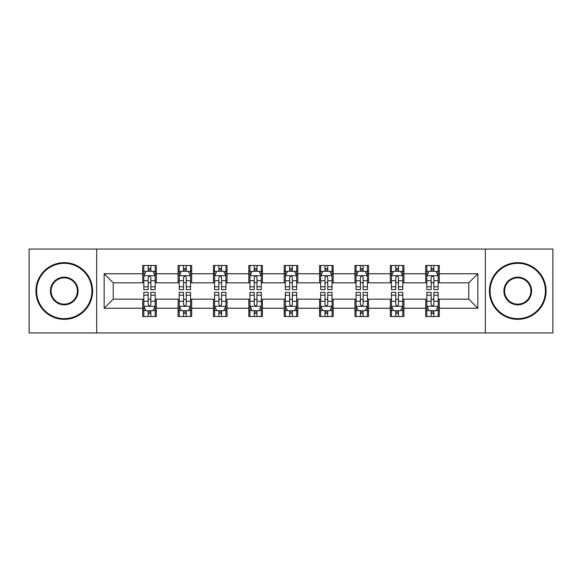 <?xml version="1.0" encoding="UTF-8"?>
<svg xmlns="http://www.w3.org/2000/svg" width="582" height="582" viewBox="0 0 582 582"><rect width="100%" height="100%" fill="white"/><g stroke="black" fill="none" stroke-linecap="round" stroke-linejoin="round"><path stroke-width="0.87" d="M485.33 332.948L552.9 332.948L552.9 249.052L485.33 249.052L485.33 332.948L96.67 332.948L96.67 249.052L29.1 249.052L29.1 332.948L96.67 332.948M485.33 249.052L96.67 249.052M439.294 273.766L439.294 265.494L425.689 265.494L425.689 273.766L403.923 273.766L403.923 265.494L390.318 265.494L390.318 273.766L368.552 273.766L368.552 265.494L354.947 265.494L354.947 273.766L333.173 273.766L333.173 265.494L319.569 265.494L319.569 273.766L297.802 273.766L297.802 265.494L284.198 265.494L284.198 273.766L262.431 273.766L262.431 265.494L248.827 265.494L248.827 273.766L227.053 273.766L227.053 265.494L213.448 265.494L213.448 273.766L191.682 273.766L191.682 265.494L178.077 265.494L178.077 273.766L156.311 273.766L156.311 265.494L142.706 265.494L142.706 273.766L104.156 273.766L104.156 308.234L113.228 299.163L142.706 299.163L142.706 316.506L156.311 316.506L156.311 299.163L178.077 299.163L178.077 316.506L191.682 316.506L191.682 299.163L213.448 299.163L213.448 316.506L227.053 316.506L227.053 299.163L248.827 299.163L248.827 316.506L262.431 316.506L262.431 299.163L284.198 299.163L284.198 316.506L297.802 316.506L297.802 299.163L319.569 299.163L319.569 316.506L333.173 316.506L333.173 299.163L354.947 299.163L354.947 316.506L368.552 316.506L368.552 299.163L390.318 299.163L390.318 316.506L403.923 316.506L403.923 299.163L425.689 299.163L425.689 316.506L439.294 316.506L439.294 299.163L468.772 299.163L468.772 282.837L439.294 282.837L439.294 273.766L477.844 273.766L477.844 308.234L439.294 308.234M425.689 308.234L403.923 308.234M390.318 308.234L368.552 308.234M354.947 308.234L333.173 308.234M319.569 308.234L297.802 308.234M284.198 308.234L262.431 308.234M248.827 308.234L227.053 308.234M213.448 308.234L191.682 308.234M178.077 308.234L156.311 308.234M142.706 308.234L104.156 308.234M425.689 273.766L425.689 282.837L403.923 282.837L403.923 273.766M390.318 273.766L390.318 282.837L368.552 282.837L368.552 273.766M354.947 273.766L354.947 282.837L333.173 282.837L333.173 273.766M319.569 273.766L319.569 282.837L297.802 282.837L297.802 273.766M284.198 273.766L284.198 282.837L262.431 282.837L262.431 273.766M248.827 273.766L248.827 282.837L227.053 282.837L227.053 273.766M213.448 273.766L213.448 282.837L191.682 282.837L191.682 273.766M178.077 273.766L178.077 282.837L156.311 282.837L156.311 273.766M142.706 273.766L142.706 282.837L113.228 282.837L104.156 273.766M113.228 282.837L113.228 299.163M477.844 308.234L468.772 299.163M468.772 282.837L477.844 273.766M142.706 271.161L143.834 271.161M148.148 271.161L150.869 271.161M155.176 271.161L156.311 271.161M142.706 282.612L143.834 282.612M148.148 282.612L150.869 282.612M155.176 282.612L156.311 282.612M142.706 299.388L143.834 299.388M148.148 299.388L150.869 299.388M155.176 299.388L156.311 299.388M142.706 310.839L143.834 310.839M148.148 310.839L150.869 310.839M155.176 310.839L156.311 310.839M178.077 299.388L179.212 299.388M183.519 299.388L186.24 299.388M190.547 299.388L191.682 299.388M178.077 310.839L179.212 310.839M183.519 310.839L186.24 310.839M190.547 310.839L191.682 310.839M178.077 271.161L179.212 271.161M183.519 271.161L186.24 271.161M190.547 271.161L191.682 271.161M178.077 282.612L179.212 282.612M183.519 282.612L186.24 282.612M190.547 282.612L191.682 282.612M213.448 299.388L214.583 299.388M218.89 299.388L221.611 299.388M225.925 299.388L227.053 299.388M213.448 310.839L214.583 310.839M218.89 310.839L221.611 310.839M225.925 310.839L227.053 310.839M213.448 271.161L214.583 271.161M218.89 271.161L221.611 271.161M225.925 271.161L227.053 271.161M213.448 282.612L214.583 282.612M218.89 282.612L221.611 282.612M225.925 282.612L227.053 282.612M248.827 299.388L249.954 299.388M254.269 299.388L256.989 299.388M261.296 299.388L262.431 299.388M248.827 310.839L249.954 310.839M254.269 310.839L256.989 310.839M261.296 310.839L262.431 310.839M248.827 271.161L249.954 271.161M254.269 271.161L256.989 271.161M261.296 271.161L262.431 271.161M248.827 282.612L249.954 282.612M254.269 282.612L256.989 282.612M261.296 282.612L262.431 282.612M284.198 299.388L285.333 299.388M289.64 299.388L292.36 299.388M296.667 299.388L297.802 299.388M284.198 310.839L285.333 310.839M289.64 310.839L292.36 310.839M296.667 310.839L297.802 310.839M284.198 271.161L285.333 271.161M289.64 271.161L292.36 271.161M296.667 271.161L297.802 271.161M284.198 282.612L285.333 282.612M289.64 282.612L292.36 282.612M296.667 282.612L297.802 282.612M319.569 299.388L320.704 299.388M325.011 299.388L327.731 299.388M332.046 299.388L333.173 299.388M319.569 310.839L320.704 310.839M325.011 310.839L327.731 310.839M332.046 310.839L333.173 310.839M319.569 271.161L320.704 271.161M325.011 271.161L327.731 271.161M332.046 271.161L333.173 271.161M319.569 282.612L320.704 282.612M325.011 282.612L327.731 282.612M332.046 282.612L333.173 282.612M354.947 299.388L356.075 299.388M360.389 299.388L363.11 299.388M367.417 299.388L368.552 299.388M354.947 310.839L356.075 310.839M360.389 310.839L363.11 310.839M367.417 310.839L368.552 310.839M354.947 271.161L356.075 271.161M360.389 271.161L363.11 271.161M367.417 271.161L368.552 271.161M354.947 282.612L356.075 282.612M360.389 282.612L363.11 282.612M367.417 282.612L368.552 282.612M390.318 299.388L391.453 299.388M395.76 299.388L398.481 299.388M402.788 299.388L403.923 299.388M390.318 310.839L391.453 310.839M395.76 310.839L398.481 310.839M402.788 310.839L403.923 310.839M390.318 271.161L391.453 271.161M395.76 271.161L398.481 271.161M402.788 271.161L403.923 271.161M390.318 282.612L391.453 282.612M395.76 282.612L398.481 282.612M402.788 282.612L403.923 282.612M425.689 299.388L426.824 299.388M431.131 299.388L433.852 299.388M438.166 299.388L439.294 299.388M425.689 310.839L426.824 310.839M431.131 310.839L433.852 310.839M438.166 310.839L439.294 310.839M425.689 271.161L426.824 271.161M431.131 271.161L433.852 271.161M438.166 271.161L439.294 271.161M425.689 282.612L426.824 282.612M431.131 282.612L433.852 282.612M438.166 282.612L439.294 282.612M150.869 268.44L148.148 268.44M155.176 286.795L150.869 286.795L150.869 289.64L155.176 289.64L155.176 275.81L152.906 271.27L146.104 271.27L143.834 275.81L143.834 289.64L148.148 289.64L148.148 286.795L143.834 286.795M143.834 275.81L143.834 265.494M155.176 275.81L155.176 265.494M148.148 271.27L148.148 265.494M150.869 265.494L150.869 271.27M150.869 286.795L150.869 277.505C149.96 275.759 149.05 275.759 148.148 277.505L148.148 286.795M148.148 313.56L150.869 313.56M143.834 295.205L148.148 295.205L148.148 292.36L143.834 292.36L143.834 306.19L146.104 310.73L152.906 310.73L155.176 306.19L155.176 292.36L150.869 292.36L150.869 295.205L155.176 295.205M155.176 306.19L155.176 316.506M143.834 306.19L143.834 316.506M150.869 310.73L150.869 316.506M148.148 316.506L148.148 310.73M148.148 295.205L148.148 304.495C149.05 306.241 149.96 306.241 150.869 304.495L150.869 295.205M64.246 263.333A27.667 27.667 0 0 0 36.586 291A27.667 27.667 0 0 0 64.246 318.667A27.667 27.667 0 0 0 91.912 291A27.667 27.667 0 0 0 64.246 263.333M64.246 319.343A28.343 28.343 0 0 1 35.902 291A28.343 28.343 0 0 1 64.246 262.657A28.343 28.343 0 0 1 92.589 291A28.343 28.343 0 0 1 64.246 319.343M64.246 277.17A13.83 13.83 0 0 1 78.075 291A13.83 13.83 0 0 1 64.246 304.83A13.83 13.83 0 0 1 50.416 291A13.83 13.83 0 0 1 64.246 277.17M64.246 304.153A13.153 13.153 0 0 0 77.399 291A13.153 13.153 0 0 0 64.246 277.847A13.153 13.153 0 0 0 51.092 291A13.153 13.153 0 0 0 64.246 304.153M517.754 263.333A27.667 27.667 0 0 0 490.088 291A27.667 27.667 0 0 0 517.754 318.667A27.667 27.667 0 0 0 545.414 291A27.667 27.667 0 0 0 517.754 263.333M517.754 319.343A28.343 28.343 0 0 1 489.411 291A28.343 28.343 0 0 1 517.754 262.657A28.343 28.343 0 0 1 546.098 291A28.343 28.343 0 0 1 517.754 319.343M517.754 277.17A13.83 13.83 0 0 1 531.584 291A13.83 13.83 0 0 1 517.754 304.83A13.83 13.83 0 0 1 503.925 291A13.83 13.83 0 0 1 517.754 277.17M517.754 304.153A13.153 13.153 0 0 0 530.908 291A13.153 13.153 0 0 0 517.754 277.847A13.153 13.153 0 0 0 504.601 291A13.153 13.153 0 0 0 517.754 304.153M186.24 268.44L183.519 268.44M190.547 286.795L186.24 286.795L186.24 289.64L190.547 289.64L190.547 275.81L188.284 271.27L181.475 271.27L179.212 275.81L179.212 289.64L183.519 289.64L183.519 286.795L179.212 286.795M179.212 275.81L179.212 265.494M190.547 275.81L190.547 265.494M183.519 271.27L183.519 265.494M186.24 265.494L186.24 271.27M186.24 286.795L186.24 277.505C185.331 275.759 184.429 275.759 183.519 277.505L183.519 286.795M221.611 268.44L218.89 268.44M225.925 286.795L221.611 286.795L221.611 289.64L225.925 289.64L225.925 275.81L223.655 271.27L216.853 271.27L214.583 275.81L214.583 289.64L218.89 289.64L218.89 286.795L214.583 286.795M214.583 275.81L214.583 265.494M225.925 275.81L225.925 265.494M218.89 271.27L218.89 265.494M221.611 265.494L221.611 271.27M221.611 286.795L221.611 277.505C220.709 275.759 219.8 275.759 218.89 277.505L218.89 286.795M183.519 313.56L186.24 313.56M179.212 295.205L183.519 295.205L183.519 292.36L179.212 292.36L179.212 306.19L181.475 310.73L188.284 310.73L190.547 306.19L190.547 292.36L186.24 292.36L186.24 295.205L190.547 295.205M190.547 306.19L190.547 316.506M179.212 306.19L179.212 316.506M186.24 310.73L186.24 316.506M183.519 316.506L183.519 310.73M183.519 295.205L183.519 304.495C184.421 306.241 185.331 306.241 186.24 304.495L186.24 295.205M218.89 313.56L221.611 313.56M214.583 295.205L218.89 295.205L218.89 292.36L214.583 292.36L214.583 306.19L216.853 310.73L223.655 310.73L225.925 306.19L225.925 292.36L221.611 292.36L221.611 295.205L225.925 295.205M225.925 306.19L225.925 316.506M214.583 306.19L214.583 316.506M221.611 310.73L221.611 316.506M218.89 316.506L218.89 310.73M218.89 295.205L218.89 304.495C219.8 306.241 220.702 306.241 221.611 304.495L221.611 295.205M256.989 268.44L254.269 268.44M261.296 286.795L256.989 286.795L256.989 289.64L261.296 289.64L261.296 275.81L259.026 271.27L252.224 271.27L249.954 275.81L249.954 289.64L254.269 289.64L254.269 286.795L249.954 286.795M249.954 275.81L249.954 265.494M261.296 275.81L261.296 265.494M254.269 271.27L254.269 265.494M256.989 265.494L256.989 271.27M256.989 286.795L256.989 277.505C256.08 275.759 255.171 275.759 254.269 277.505L254.269 286.795M292.36 268.44L289.64 268.44M296.667 286.795L292.36 286.795L292.36 289.64L296.667 289.64L296.667 275.81L294.405 271.27L287.595 271.27L285.333 275.81L285.333 289.64L289.64 289.64L289.64 286.795L285.333 286.795M285.333 275.81L285.333 265.494M296.667 275.81L296.667 265.494M289.64 271.27L289.64 265.494M292.36 265.494L292.36 271.27M292.36 286.795L292.36 277.505C291.458 275.759 290.549 275.759 289.64 277.505L289.64 286.795M327.731 268.44L325.011 268.44M332.046 286.795L327.731 286.795L327.731 289.64L332.046 289.64L332.046 275.81L329.776 271.27L322.974 271.27L320.704 275.81L320.704 289.64L325.011 289.64L325.011 286.795L320.704 286.795M320.704 275.81L320.704 265.494M332.046 275.81L332.046 265.494M325.011 271.27L325.011 265.494M327.731 265.494L327.731 271.27M327.731 286.795L327.731 277.505C326.829 275.759 325.92 275.759 325.011 277.505L325.011 286.795M254.269 313.56L256.989 313.56M249.954 295.205L254.269 295.205L254.269 292.36L249.954 292.36L249.954 306.19L252.224 310.73L259.026 310.73L261.296 306.19L261.296 292.36L256.989 292.36L256.989 295.205L261.296 295.205M261.296 306.19L261.296 316.506M249.954 306.19L249.954 316.506M256.989 310.73L256.989 316.506M254.269 316.506L254.269 310.73M254.269 295.205L254.269 304.495C255.171 306.241 256.08 306.241 256.989 304.495L256.989 295.205M289.64 313.56L292.36 313.56M285.333 295.205L289.64 295.205L289.64 292.36L285.333 292.36L285.333 306.19L287.595 310.73L294.405 310.73L296.667 306.19L296.667 292.36L292.36 292.36L292.36 295.205L296.667 295.205M296.667 306.19L296.667 316.506M285.333 306.19L285.333 316.506M292.36 310.73L292.36 316.506M289.64 316.506L289.64 310.73M289.64 295.205L289.64 304.495C290.542 306.241 291.451 306.241 292.36 304.495L292.36 295.205M325.011 313.56L327.731 313.56M320.704 295.205L325.011 295.205L325.011 292.36L320.704 292.36L320.704 306.19L322.974 310.73L329.776 310.73L332.046 306.19L332.046 292.36L327.731 292.36L327.731 295.205L332.046 295.205M332.046 306.19L332.046 316.506M320.704 306.19L320.704 316.506M327.731 310.73L327.731 316.506M325.011 316.506L325.011 310.73M325.011 295.205L325.011 304.495C325.92 306.241 326.829 306.241 327.731 304.495L327.731 295.205M363.11 268.44L360.389 268.44M367.417 286.795L363.11 286.795L363.11 289.64L367.417 289.64L367.417 275.81L365.147 271.27L358.345 271.27L356.075 275.81L356.075 289.64L360.389 289.64L360.389 286.795L356.075 286.795M356.075 275.81L356.075 265.494M367.417 275.81L367.417 265.494M360.389 271.27L360.389 265.494M363.11 265.494L363.11 271.27M363.11 286.795L363.11 277.505C362.2 275.759 361.298 275.759 360.389 277.505L360.389 286.795M360.389 313.56L363.11 313.56M356.075 295.205L360.389 295.205L360.389 292.36L356.075 292.36L356.075 306.19L358.345 310.73L365.147 310.73L367.417 306.19L367.417 292.36L363.11 292.36L363.11 295.205L367.417 295.205M367.417 306.19L367.417 316.506M356.075 306.19L356.075 316.506M363.11 310.73L363.11 316.506M360.389 316.506L360.389 310.73M360.389 295.205L360.389 304.495C361.291 306.241 362.2 306.241 363.11 304.495L363.11 295.205M398.481 268.44L395.76 268.44M402.788 286.795L398.481 286.795L398.481 289.64L402.788 289.64L402.788 275.81L400.525 271.27L393.716 271.27L391.453 275.81L391.453 289.64L395.76 289.64L395.76 286.795L391.453 286.795M391.453 275.81L391.453 265.494M402.788 275.81L402.788 265.494M395.76 271.27L395.76 265.494M398.481 265.494L398.481 271.27M398.481 286.795L398.481 277.505C397.579 275.759 396.669 275.759 395.76 277.505L395.76 286.795M395.76 313.56L398.481 313.56M391.453 295.205L395.76 295.205L395.76 292.36L391.453 292.36L391.453 306.19L393.716 310.73L400.525 310.73L402.788 306.19L402.788 292.36L398.481 292.36L398.481 295.205L402.788 295.205M402.788 306.19L402.788 316.506M391.453 306.19L391.453 316.506M398.481 310.73L398.481 316.506M395.76 316.506L395.76 310.73M395.76 295.205L395.76 304.495C396.669 306.241 397.571 306.241 398.481 304.495L398.481 295.205M433.852 268.44L431.131 268.44M438.166 286.795L433.852 286.795L433.852 289.64L438.166 289.64L438.166 275.81L435.896 271.27L429.094 271.27L426.824 275.81L426.824 289.64L431.131 289.64L431.131 286.795L426.824 286.795M426.824 275.81L426.824 265.494M438.166 275.81L438.166 265.494M431.131 271.27L431.131 265.494M433.852 265.494L433.852 271.27M433.852 286.795L433.852 277.505C432.95 275.759 432.04 275.759 431.131 277.505L431.131 286.795M431.131 313.56L433.852 313.56M426.824 295.205L431.131 295.205L431.131 292.36L426.824 292.36L426.824 306.19L429.094 310.73L435.896 310.73L438.166 306.19L438.166 292.36L433.852 292.36L433.852 295.205L438.166 295.205M438.166 306.19L438.166 316.506M426.824 306.19L426.824 316.506M433.852 310.73L433.852 316.506M431.131 316.506L431.131 310.73M431.131 295.205L431.131 304.495C432.04 306.241 432.95 306.241 433.852 304.495L433.852 295.205M155.118 275.693L143.892 275.693M143.834 271.547L145.966 271.547M153.044 271.547L155.176 271.547M148.148 280.72L143.834 280.72M155.176 280.72L150.869 280.72M150.869 269.881L148.148 269.881M143.892 306.307L155.118 306.307M155.176 310.453L153.044 310.453M145.966 310.453L143.834 310.453M150.869 301.28L155.176 301.28M143.834 301.28L148.148 301.28M148.148 312.119L150.869 312.119M190.489 275.693L179.271 275.693M179.212 271.547L181.344 271.547M188.415 271.547L190.547 271.547M183.519 280.72L179.212 280.72M190.547 280.72L186.24 280.72M186.24 269.881L183.519 269.881M225.867 275.693L214.642 275.693M214.583 271.547L216.715 271.547M223.794 271.547L225.925 271.547M218.89 280.72L214.583 280.72M225.925 280.72L221.611 280.72M221.611 269.881L218.89 269.881M179.271 306.307L190.489 306.307M190.547 310.453L188.415 310.453M181.344 310.453L179.212 310.453M186.24 301.28L190.547 301.28M179.212 301.28L183.519 301.28M183.519 312.119L186.24 312.119M214.642 306.307L225.867 306.307M225.925 310.453L223.794 310.453M216.715 310.453L214.583 310.453M221.611 301.28L225.925 301.28M214.583 301.28L218.89 301.28M218.89 312.119L221.611 312.119M261.238 275.693L250.013 275.693M249.954 271.547L252.086 271.547M259.165 271.547L261.296 271.547M254.269 280.72L249.954 280.72M261.296 280.72L256.989 280.72M256.989 269.881L254.269 269.881M296.609 275.693L285.391 275.693M285.333 271.547L287.464 271.547M294.536 271.547L296.667 271.547M289.64 280.72L285.333 280.72M296.667 280.72L292.36 280.72M292.36 269.881L289.64 269.881M331.987 275.693L320.762 275.693M320.704 271.547L322.835 271.547M329.914 271.547L332.046 271.547M325.011 280.72L320.704 280.72M332.046 280.72L327.731 280.72M327.731 269.881L325.011 269.881M250.013 306.307L261.238 306.307M261.296 310.453L259.165 310.453M252.086 310.453L249.954 310.453M256.989 301.28L261.296 301.28M249.954 301.28L254.269 301.28M254.269 312.119L256.989 312.119M285.391 306.307L296.609 306.307M296.667 310.453L294.536 310.453M287.464 310.453L285.333 310.453M292.36 301.28L296.667 301.28M285.333 301.28L289.64 301.28M289.64 312.119L292.36 312.119M320.762 306.307L331.987 306.307M332.046 310.453L329.914 310.453M322.835 310.453L320.704 310.453M327.731 301.28L332.046 301.28M320.704 301.28L325.011 301.28M325.011 312.119L327.731 312.119M367.358 275.693L356.133 275.693M356.075 271.547L358.206 271.547M365.285 271.547L367.417 271.547M360.389 280.72L356.075 280.72M367.417 280.72L363.11 280.72M363.11 269.881L360.389 269.881M356.133 306.307L367.358 306.307M367.417 310.453L365.285 310.453M358.206 310.453L356.075 310.453M363.11 301.28L367.417 301.28M356.075 301.28L360.389 301.28M360.389 312.119L363.11 312.119M402.729 275.693L391.511 275.693M391.453 271.547L393.585 271.547M400.656 271.547L402.788 271.547M395.76 280.72L391.453 280.72M402.788 280.72L398.481 280.72M398.481 269.881L395.76 269.881M391.511 306.307L402.729 306.307M402.788 310.453L400.656 310.453M393.585 310.453L391.453 310.453M398.481 301.28L402.788 301.28M391.453 301.28L395.76 301.28M395.76 312.119L398.481 312.119M438.108 275.693L426.882 275.693M426.824 271.547L428.956 271.547M436.034 271.547L438.166 271.547M431.131 280.72L426.824 280.72M438.166 280.72L433.852 280.72M433.852 269.881L431.131 269.881M426.882 306.307L438.108 306.307M438.166 310.453L436.034 310.453M428.956 310.453L426.824 310.453M433.852 301.28L438.166 301.28M426.824 301.28L431.131 301.28M431.131 312.119L433.852 312.119"/></g></svg>
